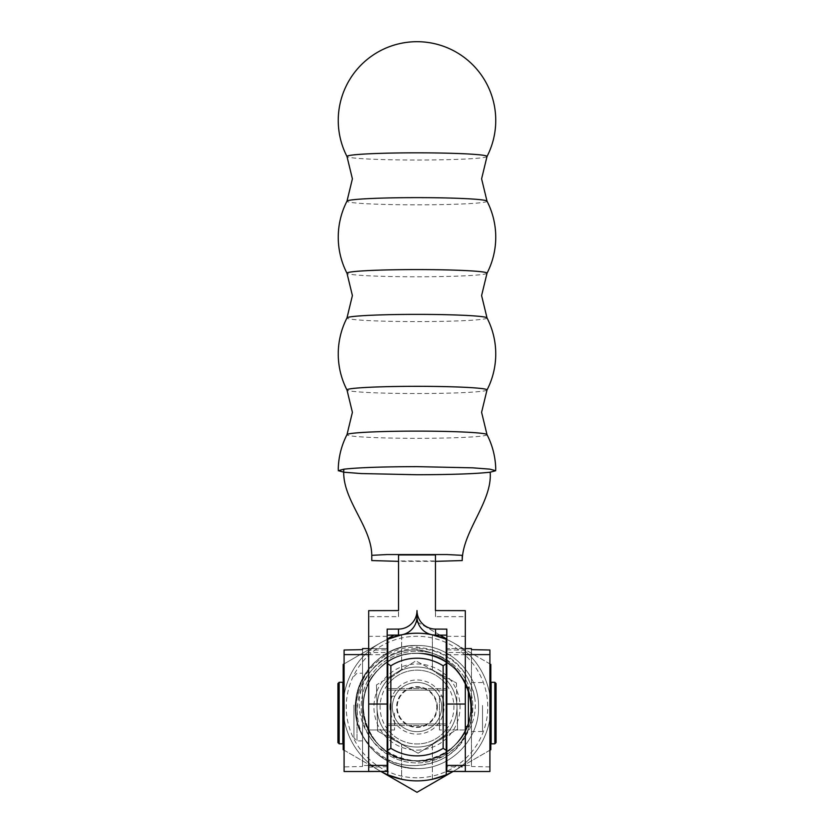 <?xml version="1.0" encoding="UTF-8"?>
<svg xmlns="http://www.w3.org/2000/svg" width="834" height="834" viewBox="0 0 834 834"><rect width="100%" height="100%" fill="white"/><g stroke="black" fill="none" stroke-linecap="round" stroke-linejoin="round"><path stroke-width="0.63" stroke-dasharray="4.17 3.13" d="M487.004 390.02A70.035 3.607 0 0 1 417 393.523A70.035 3.607 0 0 1 346.996 390.02M487.004 273.271A70.035 3.607 0 0 1 417 276.784A70.035 3.607 0 0 1 346.996 273.271M487.004 156.521A70.035 3.607 0 0 1 417 160.034A70.035 3.607 0 0 1 346.996 156.521M446.836 707.044L446.836 725.507L446.836 707.044M387.164 707.044L387.164 725.507L387.164 707.044M465.299 713.06L465.299 696.14L465.299 713.06M446.836 713.06L446.836 696.14L446.836 713.06M387.164 713.06L387.164 696.14L387.164 713.06M368.701 713.06L368.701 696.14L368.701 713.06M487.004 434.629A70.035 3.607 0 0 1 417 438.319A70.035 3.607 0 0 1 346.996 434.629M487.004 317.879A70.035 3.607 0 0 1 417 321.58A70.035 3.607 0 0 1 346.996 317.879M487.004 201.13A70.035 3.607 0 0 1 417 204.83A70.035 3.607 0 0 1 346.996 201.13M465.299 726.268L465.299 687.508L465.299 726.268M468.374 726.581L468.374 687.508M435.463 554.944L435.463 560.959L398.537 560.959L398.537 554.944M435.463 561.355L398.537 561.355M446.836 771.513L446.836 654.69L465.299 654.69L465.299 771.513L465.299 650.239L465.299 771.492L489.912 771.492L489.912 650.009M446.836 654.69L446.836 629.138M465.299 654.69L465.299 652.469L446.836 652.469M446.836 636.321L465.299 636.321L465.299 652.469M465.299 636.321L465.299 616.66L435.515 616.66L435.463 610.582M465.299 610.644L465.299 616.66M435.463 616.597L435.463 560.959M387.164 771.513L387.164 629.138M387.164 654.69L368.701 654.69L368.701 771.513L344.088 771.492L344.088 650.009M368.701 736.745L368.701 677.344L368.701 736.745M368.701 654.69L368.701 652.469L387.164 652.469M368.701 610.644L368.701 616.66L398.485 616.66L398.537 610.582M387.164 636.321L368.701 636.321L368.701 616.66M368.701 636.321L368.701 652.469M398.537 616.597L398.537 560.959M394.545 713.06L394.545 729.979L394.545 713.06M439.455 729.979L439.455 696.14L439.455 729.979L446.221 729.979M446.836 729.979L465.299 729.979L465.299 696.14L465.299 729.979L446.836 729.979M439.455 696.14L446.836 696.14M482.532 705.491L482.532 731.501L482.532 705.491M471.45 705.491L471.45 731.501L471.45 705.491M489.912 684.036L489.912 742.594L489.912 684.036M491.143 743.824L491.143 682.295M494.833 682.295L494.833 743.824M496.063 742.594L496.063 683.526M353.939 705.084L353.939 737.809L353.939 705.084M357.015 704.886L357.015 740.884L357.015 704.886M362.55 704.886L362.55 740.884L362.55 704.886M344.088 724.902L344.088 683.526L344.088 724.902M342.857 682.295L342.857 743.824M337.937 683.526L337.937 742.594M339.167 743.824L339.167 682.295M368.701 650.239L368.701 771.513L368.701 650.239L387.164 649.853L387.164 648.612L368.701 648.612L387.164 648.591L387.164 766.717L387.164 649.853M362.55 765.487L362.55 649.623L362.55 765.487L387.164 765.487M387.164 766.717L368.701 767.113M362.55 648.591L362.529 766.498L344.088 766.884M489.912 766.884L471.471 766.498L471.45 648.591M446.836 766.717L446.836 648.612L465.299 648.591L446.836 648.612L446.836 766.717L465.299 767.113M446.836 649.853L465.299 650.239M471.45 765.487L471.471 649.623L471.45 765.487L446.836 765.487M446.221 707.044L446.221 690.125L446.221 707.044M387.779 707.044L387.779 690.125L387.779 707.044M432.377 779.258L432.377 743.959L432.377 779.258L446.221 774.849L446.221 734.347L446.221 774.849L446.221 734.347L432.377 743.959L446.221 734.347A39.99 39.99 0 0 1 377.01 707.044A39.99 39.99 0 0 1 446.221 679.741L446.221 734.347A39.99 39.99 0 0 0 446.221 679.741L432.377 670.129L446.221 679.741L446.221 639.24L446.221 679.741L446.221 639.24L432.377 634.83L432.377 670.129L432.377 634.83M411.183 760.535C375.571 759.503 349.957 719.304 362.342 686.319A58.453 58.453 0 0 1 474.744 697.954C480.144 732.971 446.513 767.155 411.183 760.535C441.582 764.841 471.825 737.975 470.803 707.044C471.554 678.313 445.731 652.49 417 653.241C388.269 652.49 362.446 678.313 363.197 707.044C362.446 735.776 388.269 761.598 417 760.848C445.731 761.598 471.554 735.776 470.803 707.044C473.285 660.976 409.775 634.674 378.959 669.004C358.109 688.79 358.109 725.309 378.959 745.085C398.735 765.935 435.265 765.935 455.041 745.085C475.891 725.309 475.891 688.79 455.041 669.004C435.265 648.154 398.735 648.154 378.959 669.004C344.63 699.82 370.932 763.329 417 760.848C445.731 761.598 471.554 735.776 470.803 707.044C471.554 678.313 445.731 652.49 417 653.241C388.269 652.49 362.446 678.313 363.197 707.044C362.446 735.776 388.269 761.598 417 760.848C455.312 762.474 483.783 716.886 465.195 683.14C472.534 696.911 473.962 711.277 469.469 726.247C457.126 771.888 389.165 779.727 364.979 739.904A61.528 61.528 0 0 1 359.381 728.624C342.294 685.246 389.655 635.883 433.451 653.658C448.077 659.131 458.648 668.962 465.195 683.14C472.534 696.911 473.962 711.277 469.469 726.247A55.868 55.868 0 0 1 389.071 755.427A55.868 55.868 0 0 1 433.451 653.658A55.868 55.868 0 0 1 469.469 726.247A55.868 55.868 0 0 1 389.071 755.427A55.868 55.868 0 0 1 433.451 653.658A55.868 55.868 0 0 1 469.469 726.247C457.126 771.888 389.165 779.727 364.979 739.904C377.333 758.283 394.68 767.843 417 768.573C449.86 769.438 479.383 739.904 478.528 707.044C479.383 674.185 449.86 644.661 417 645.516C375.696 643.858 343.316 690.562 359.381 728.624A61.528 61.528 0 0 0 364.979 739.904C338.187 701.457 370.557 643.41 417 645.516C384.14 644.661 354.617 674.185 355.472 707.044C354.617 739.904 384.14 769.438 417 768.573C449.86 769.438 479.383 739.904 478.528 707.044C479.383 674.185 449.86 644.661 417 645.516C384.14 644.661 354.617 674.185 355.472 707.044C354.617 739.904 384.14 769.438 417 768.573C449.86 769.438 479.383 739.904 478.528 707.044C479.383 674.185 449.86 644.661 417 645.516C384.14 644.661 354.617 674.185 355.472 707.044C354.617 739.904 384.14 769.438 417 768.573C449.86 769.438 479.383 739.904 478.528 707.044C479.383 674.185 449.86 644.661 417 645.516C384.14 644.661 354.617 674.185 355.472 707.044C354.617 739.904 384.14 769.438 417 768.573C449.86 769.438 479.383 739.904 478.528 707.044C479.383 674.185 449.86 644.661 417 645.516C384.14 644.661 354.617 674.185 355.472 707.044C354.617 739.904 384.14 769.438 417 768.573C449.86 769.438 479.383 739.904 478.528 707.044C479.383 674.185 449.86 644.661 417 645.516C384.14 644.661 354.617 674.185 355.472 707.044C354.617 739.904 384.14 769.438 417 768.573C449.86 769.438 479.383 739.904 478.528 707.044C479.383 674.185 449.86 644.661 417 645.516C371.662 643.514 339.157 699.048 363.624 737.652A61.528 61.528 0 0 1 417 645.516C384.14 644.661 354.617 674.185 355.472 707.044C354.617 739.904 384.14 769.438 417 768.573C449.86 769.438 479.383 739.904 478.528 707.044C479.383 674.185 449.86 644.661 417 645.516C384.14 644.661 354.617 674.185 355.472 707.044C354.617 739.904 384.14 769.438 417 768.573C449.86 769.438 479.383 739.904 478.528 707.044C479.383 674.185 449.86 644.661 417 645.516C384.14 644.661 354.617 674.185 355.472 707.044C354.617 739.904 384.14 769.438 417 768.573C449.86 769.438 479.383 739.904 478.528 707.044C479.383 674.185 449.86 644.661 417 645.516C384.14 644.661 354.617 674.185 355.472 707.044C354.617 739.904 384.14 769.438 417 768.573C449.86 769.438 479.383 739.904 478.528 707.044C479.383 674.185 449.86 644.661 417 645.516C384.14 644.661 354.617 674.185 355.472 707.044C354.617 739.904 384.14 769.438 417 768.573C449.86 769.438 479.383 739.904 478.528 707.044C479.383 674.185 449.86 644.661 417 645.516C384.14 644.661 354.617 674.185 355.472 707.044C354.617 739.904 384.14 769.438 417 768.573C449.86 769.438 479.383 739.904 478.528 707.044C479.383 674.185 449.86 644.661 417 645.516C384.14 644.661 354.617 674.185 355.472 707.044C354.617 739.904 384.14 769.438 417 768.573C449.86 769.438 479.383 739.904 478.528 707.044C479.383 674.185 449.86 644.661 417 645.516C384.14 644.661 354.617 674.185 355.472 707.044C354.617 739.904 384.14 769.438 417 768.573C449.86 769.438 479.383 739.904 478.528 707.044C479.383 674.185 449.86 644.661 417 645.516L417 650.311C440.248 652.23 456.636 663.854 466.164 685.194C480.248 711.652 467.436 747.368 440.498 759.847C409.275 772.096 383.65 764.705 363.624 737.652C375.832 757.428 393.617 767.739 417 768.573C449.86 769.438 479.383 739.904 478.528 707.044C479.383 674.185 449.86 644.661 417 645.516L417 650.311M401.623 634.83L401.623 670.129L401.623 634.83L387.779 639.24L387.779 679.741A39.99 39.99 0 0 1 456.99 707.044A39.99 39.99 0 0 1 387.779 734.347L401.623 743.959L387.779 734.347L387.779 774.849L401.623 779.258L401.623 743.959L401.623 779.258M387.779 679.741A39.99 39.99 0 0 1 456.99 707.044A39.99 39.99 0 0 1 417 747.035A39.99 39.99 0 0 1 377.01 707.044A39.99 39.99 0 0 1 417 667.054A39.99 39.99 0 0 1 456.99 707.044A39.99 39.99 0 0 1 417 747.035A39.99 39.99 0 0 1 377.01 707.044A39.99 39.99 0 0 1 417 667.054A39.99 39.99 0 0 0 377.01 707.044A39.99 39.99 0 0 0 417 747.035A39.99 39.99 0 0 1 387.779 734.347L387.779 679.741L401.623 670.129L387.779 679.741L387.779 639.24L387.779 679.741A39.99 39.99 0 0 0 387.779 734.347M417 750.11A43.066 43.066 0 0 0 460.066 707.044A43.066 43.066 0 0 0 417 663.979A43.066 43.066 0 0 0 373.934 707.044A43.066 43.066 0 0 0 417 750.11M474.744 697.954C467.916 666.95 448.671 650.051 417 647.278C377.291 645.214 345.255 688.728 358.516 726.174C368.93 752.925 388.415 767.061 417 768.573C449.86 769.438 479.383 739.904 478.528 707.044C479.383 674.185 449.86 644.661 417 645.516C449.86 644.661 479.383 674.185 478.528 707.044C479.383 739.904 449.86 769.438 417 768.573C389.52 767.238 370.317 753.915 359.381 728.624C342.294 685.246 389.655 635.883 433.451 653.658C448.098 659.162 458.679 668.983 465.195 683.14C450.777 650.864 403.01 642.983 378.959 669.004C344.63 699.82 370.932 763.329 417 760.848C445.731 761.598 471.554 735.776 470.803 707.044C473.285 660.976 409.775 634.674 378.959 669.004C358.109 688.79 358.109 725.309 378.959 745.085C409.775 779.415 473.285 753.112 470.803 707.044C473.285 660.976 409.775 634.674 378.959 669.004C358.109 688.79 358.109 725.309 378.959 745.085C398.735 765.935 435.265 765.935 455.041 745.085C489.37 714.269 463.068 650.76 417 653.241C388.269 652.49 362.446 678.313 363.197 707.044C360.715 753.112 424.225 779.415 455.041 745.085C489.37 714.269 463.068 650.76 417 653.241C388.269 652.49 362.446 678.313 363.197 707.044C362.446 735.776 388.269 761.598 417 760.848C454.394 762.391 482.834 718.814 466.164 685.194M417 633.214A73.83 73.83 0 0 0 343.17 707.044A73.83 73.83 0 0 0 417 780.874A73.83 73.83 0 0 0 490.83 707.044A73.83 73.83 0 0 0 417 633.214M381.002 771.513A73.83 73.83 0 0 1 387.164 639.511M417 777.799A70.754 70.754 0 0 1 346.246 707.044A70.754 70.754 0 0 1 417 636.29A70.754 70.754 0 0 1 487.754 707.044A70.754 70.754 0 0 1 417 777.799M387.164 639.021L393.971 635.091M343.17 682.598L343.17 707.044L343.17 664.417L380.085 643.108L344.088 663.885M344.088 750.204L380.085 770.991L343.17 749.672L343.17 707.044L343.17 743.511M417 792.3L380.085 770.991A73.83 73.83 0 0 0 453.915 770.991L417 792.3M490.83 743.511L490.83 707.044L490.83 749.672L453.915 770.991L489.912 750.204M490.83 664.417L453.915 643.108L490.83 664.417L490.83 707.044L490.83 682.598M417 621.789L446.836 639.021M440.029 635.091L417.907 622.32M453.915 770.991A73.83 73.83 0 0 0 453.915 643.108A73.83 73.83 0 0 0 343.17 707.044A73.83 73.83 0 0 0 453.915 770.991A73.83 73.83 0 0 0 453.915 643.108A73.83 73.83 0 0 0 343.17 707.044A73.83 73.83 0 0 0 380.085 770.991M446.836 639.511A73.83 73.83 0 0 1 452.998 771.513M358.516 726.174A61.528 61.528 0 0 0 363.624 737.652C355.524 720.753 355.096 703.646 362.342 686.319M437.36 706.544A20.36 20.36 0 0 1 417.5 727.404A20.36 20.36 0 0 1 396.64 707.545A20.36 20.36 0 0 1 416.5 686.684A20.36 20.36 0 0 1 437.36 706.544M441.603 706.44A24.613 24.613 0 0 1 417.605 731.647A24.613 24.613 0 0 1 392.397 707.649A24.613 24.613 0 0 0 417.605 731.647A24.613 24.613 0 0 0 441.603 706.44A24.613 24.613 0 0 0 416.395 682.441A24.613 24.613 0 0 0 392.397 707.649A24.613 24.613 0 0 0 417.605 731.647A24.613 24.613 0 0 0 441.603 706.44A24.613 24.613 0 0 0 416.395 682.441A24.613 24.613 0 0 0 392.397 707.649A24.613 24.613 0 0 0 417.605 731.647A24.613 24.613 0 0 0 441.603 706.44A24.613 24.613 0 0 0 416.395 682.441A24.613 24.613 0 0 0 392.397 707.649A24.613 24.613 0 0 1 416.395 682.441A24.613 24.613 0 0 1 441.603 706.44A24.613 24.613 0 0 1 417.605 731.647A24.613 24.613 0 0 1 392.397 707.649M377.02 708.024A39.99 39.99 0 0 0 417.98 747.024A39.99 39.99 0 0 0 456.98 706.064A39.99 39.99 0 0 1 397.86 742.166A39.99 39.99 0 0 1 377.02 708.024L377.583 731.116L397.86 742.166L377.583 731.116L377.02 708.024L377.583 731.116L397.86 742.166A39.99 39.99 0 0 0 437.84 741.176L418.136 753.206L377.583 731.116L377.02 708.024A39.99 39.99 0 0 1 396.16 672.913L415.864 660.882L456.417 682.983L457.553 729.145L418.136 753.206L397.86 742.166A39.99 39.99 0 0 0 437.84 741.176A39.99 39.99 0 0 1 377.02 708.024A39.99 39.99 0 0 0 397.86 742.166A39.99 39.99 0 0 1 377.02 708.024L376.447 684.943L377.02 708.024A39.99 39.99 0 0 1 396.16 672.913L415.864 660.882L456.417 682.983L457.553 729.145L437.84 741.176A39.99 39.99 0 0 0 456.98 706.064A39.99 39.99 0 0 1 437.84 741.176L457.553 729.145L437.84 741.176A39.99 39.99 0 0 0 436.14 671.933A39.99 39.99 0 0 1 456.98 706.064L457.553 729.145L456.98 706.064A39.99 39.99 0 0 0 396.16 672.913A39.99 39.99 0 0 1 436.14 671.933L456.417 682.983L436.14 671.933A39.99 39.99 0 0 0 377.02 708.024L376.447 684.943L396.16 672.913A39.99 39.99 0 0 0 377.02 708.024L376.447 684.943L396.16 672.913A39.99 39.99 0 0 1 456.98 706.064A39.99 39.99 0 0 0 416.02 667.064A39.99 39.99 0 0 0 377.02 708.024M417 687.237A19.808 19.808 0 0 1 436.808 707.044A19.808 19.808 0 0 1 417 726.852A19.808 19.808 0 0 1 397.192 707.044A19.808 19.808 0 0 1 417 687.237A19.808 19.808 0 0 1 436.808 707.044A19.808 19.808 0 0 1 417 726.852A19.808 19.808 0 0 1 397.192 707.044A19.808 19.808 0 0 1 417 687.237M387.164 733.67A39.99 39.99 0 0 1 387.164 680.419L387.164 728.78A36.915 36.915 0 0 0 417 743.959A36.915 36.915 0 0 1 380.085 707.044A36.915 36.915 0 0 1 417 670.129A36.915 36.915 0 0 1 453.915 707.044A36.915 36.915 0 0 1 417 743.959A36.915 36.915 0 0 0 446.836 728.78L446.836 733.67A39.99 39.99 0 0 0 446.836 680.419L446.836 733.67M446.221 734.347A39.99 39.99 0 0 1 417 747.035A39.99 39.99 0 0 0 456.99 707.044A39.99 39.99 0 0 0 417 667.054A39.99 39.99 0 0 1 446.221 679.741M387.164 728.78L387.164 680.419M446.836 728.78L446.836 680.419M446.221 684.495A36.915 36.915 0 0 0 387.779 684.495M435.515 616.66L435.515 610.644M398.485 616.66L398.485 610.644M368.722 767.113L368.722 650.239M465.278 650.239L465.278 767.113M389.937 707.712A27.074 27.074 0 0 1 416.333 679.981A27.074 27.074 0 0 1 444.063 706.377A27.074 27.074 0 0 1 417.667 734.108A27.074 27.074 0 0 1 389.937 707.712M446.221 723.964L387.779 723.964L446.221 723.964M394.545 696.14L387.164 696.14M368.701 729.979L387.164 729.979L368.701 729.979M446.221 690.125L387.779 690.125L446.221 690.125M394.545 729.979L387.779 729.979M482.532 682.587L471.45 682.587M446.836 725.507L387.164 725.507L446.836 725.507M353.939 676.28L357.015 673.205L362.55 673.205M362.55 740.884L357.015 740.884L353.939 737.809M446.836 688.592L387.164 688.592L446.836 688.592M482.532 731.501L471.45 731.501"/><path stroke-width="1.25" d="M417 386.319A70.035 3.607 0 0 1 487.004 390.02L481.604 412.319L487.004 434.629A70.035 3.607 0 0 0 417 431.115A70.035 3.607 0 0 0 346.996 434.629L352.396 412.319L346.996 390.02A70.035 3.607 0 0 1 417 386.319M417 269.57A70.035 3.607 0 0 1 487.004 273.271L481.604 295.58L487.004 317.879A70.035 3.607 0 0 0 417 314.376A70.035 3.607 0 0 0 346.996 317.879L352.396 295.58L346.996 273.271A70.035 3.607 0 0 1 417 269.57M417 152.831A70.035 3.607 0 0 1 487.004 156.521L481.604 178.83L487.004 201.13A70.035 3.607 0 0 0 417 197.627A70.035 3.607 0 0 0 346.996 201.13L352.396 178.83L346.996 156.521A70.035 3.607 0 0 1 417 152.831M398.537 561.355L371.776 560.563L371.776 555.34L387.164 554.547L446.836 554.547L462.224 555.34L462.224 560.563C462.526 531.227 492.581 501.37 490.163 472.19C475.891 473.816 451.496 474.661 417 474.744L361.226 473.556L344.171 472.242L338.25 470.689L343.837 469.198C358.109 467.582 382.504 466.727 417 466.644L472.742 467.832L489.798 469.146L495.75 470.699L490.163 472.19C475.891 473.816 451.496 474.661 417 474.744M371.776 555.34C371.474 526.077 341.419 498.909 343.837 469.198M465.299 687.508L468.374 687.508L468.374 726.581L465.299 726.581M435.463 554.944L398.537 554.944L398.537 610.582L368.701 610.644L368.701 704.042L387.164 704.042L387.164 629.138L398.485 629.076A18.515 18.494 0 0 0 417 610.582A18.515 18.494 180 0 0 435.515 629.076L446.836 629.138L446.836 765.414L465.299 765.414L465.299 610.644L435.463 610.582L435.463 554.944M462.224 560.563L435.463 561.355M471.45 648.612L465.299 648.612L471.45 648.591L471.45 649.623L489.912 650.009L489.912 771.513L465.299 771.513L465.299 765.414M465.299 771.429L446.836 771.429L465.299 771.513M446.836 635.154L435.515 635.091A18.515 18.494 180 0 1 417 616.597L417 610.582M446.836 771.429L446.836 765.414M368.701 771.429L387.164 771.429L368.701 771.513L368.701 704.042M387.164 635.154L398.485 635.091A18.515 18.494 0 0 0 417 616.597M387.164 771.429L387.164 765.414L368.701 765.414M387.164 704.042L387.164 765.414M446.221 729.979L446.836 729.979M489.912 683.526L491.143 682.295L491.143 743.824L494.833 743.824L494.833 682.295L496.063 683.526L496.063 742.594L494.833 743.824M342.857 725.392L342.857 682.295L339.167 682.295L339.167 743.824L342.857 743.824L342.857 725.392M339.167 743.824L337.937 742.594L337.937 683.526L339.167 682.295M362.55 648.591L368.701 648.591L362.55 648.591L362.55 649.623L344.088 650.009L344.088 654.617L368.701 654.617M368.701 771.513L344.088 771.513L344.088 654.617M401.623 779.258L387.779 774.849A73.83 73.83 0 0 1 381.002 771.513L417 792.3L452.831 771.617M387.164 639.511A73.83 73.83 0 0 1 387.779 639.24L401.623 634.83M390.854 748.286A48.831 48.831 0 0 0 443.146 748.286L443.146 665.803A48.831 48.831 0 0 0 390.854 665.803L390.854 748.286A46.131 32.62 90 0 1 387.779 750.193L387.779 774.849A73.83 73.83 0 0 0 417 780.874A73.83 73.83 0 0 1 387.779 774.849M387.779 750.193L387.779 639.24A73.83 73.83 0 0 1 446.221 639.24L432.377 634.83M387.779 663.895A46.131 32.62 90 0 1 390.854 665.803M432.377 779.258L446.221 774.849A73.83 73.83 0 0 1 417 780.874M452.998 771.513A73.83 73.83 0 0 1 446.221 774.849L446.221 750.193A46.131 32.62 -90 0 1 443.146 748.286M443.146 665.803A46.131 32.62 -90 0 1 446.221 663.895L446.221 639.24A73.83 73.83 0 0 1 446.836 639.511M446.221 663.895L446.221 750.193M393.971 635.091L387.164 639.021M344.088 663.885L343.17 664.417L343.17 682.598M343.17 743.511L343.17 749.672L344.088 750.204M489.912 750.204L490.83 749.672L490.83 743.511M490.83 682.598L490.83 664.417M446.836 639.021L440.029 635.091M417.907 622.32L417 621.789M446.836 733.67A39.99 39.99 0 0 1 446.221 734.347M387.164 680.419A39.99 39.99 0 0 1 387.779 679.741M387.779 734.347A39.99 39.99 0 0 1 387.164 733.67M446.221 679.741A39.99 39.99 0 0 1 446.836 680.419M446.836 685.308A36.915 36.915 0 0 0 446.221 684.495M387.779 684.495A36.915 36.915 0 0 0 387.164 685.308M435.515 635.091L435.515 629.076M446.784 635.091L446.784 629.076M465.299 704.042L446.836 704.042M398.485 635.091L398.485 629.076M387.216 635.091L387.216 629.076M465.299 654.617L489.912 654.617M387.779 639.24A73.83 73.83 0 0 1 417 633.214M446.836 723.964L446.221 723.964M387.779 723.964L387.164 723.964M495.75 469.511A78.75 78.75 0 0 0 487.004 434.629M487.004 390.02A78.75 78.75 0 0 0 487.004 317.879M487.004 273.271A78.75 78.75 0 0 0 487.004 201.13M487.004 156.521A78.75 78.75 0 0 0 417 41.7A78.75 78.75 0 0 0 346.996 156.521M346.996 201.13A78.75 78.75 0 0 0 346.996 273.271M346.996 317.879A78.75 78.75 0 0 0 346.996 390.02M346.996 434.629A78.75 78.75 0 0 0 338.25 469.5M446.836 690.125L446.221 690.125M387.779 690.125L387.164 690.125M387.779 729.979L387.164 729.979M489.912 742.594L491.143 743.824M344.088 683.526L342.857 682.295M344.088 742.594L342.857 743.824M491.143 682.295L494.833 682.295"/></g></svg>
